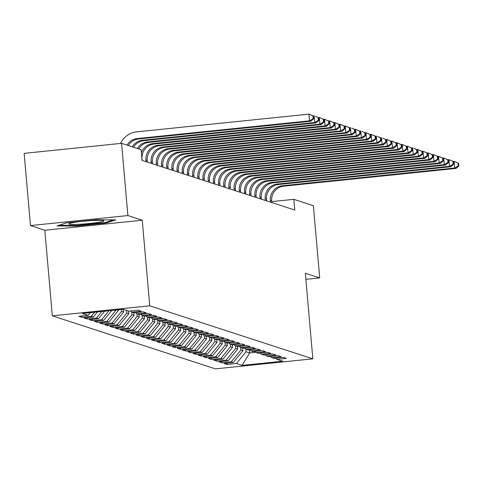 <?xml version="1.0" encoding="UTF-8"?>
<svg xmlns="http://www.w3.org/2000/svg" width="483" height="483" viewBox="0 0 483 483"><rect width="100%" height="100%" fill="white"/><g stroke="black" fill="none" stroke-linecap="round" stroke-linejoin="round"><path stroke-width="0.72" d="M52.315 315.834L215.412 368.861L312.833 358.833L149.736 305.811L52.315 315.834L44.828 230.246L142.25 220.218L127.886 215.551L30.471 225.573L44.828 230.246M30.471 225.573L24.15 153.359L121.571 143.336L127.886 215.551M249.385 349.764L249.657 352.922L242.14 365.377L282.688 361.206L276.982 359.352L286.328 358.392L283.219 357.378L273.873 358.338L271.796 357.668L281.142 356.702L278.033 355.693L268.687 356.653L266.616 355.983L275.962 355.017L272.853 354.009L263.501 354.969L261.43 354.293L270.776 353.333L267.667 352.324L258.32 353.284L256.244 352.608L265.59 351.648L262.48 350.634L253.134 351.6L251.063 350.924L260.409 349.964L257.3 348.949L247.948 349.915L245.877 349.239L255.223 348.279L252.114 347.265L242.768 348.225L240.691 347.555L250.037 346.589L246.928 345.58L237.582 346.54L235.511 345.87L244.857 344.904L241.748 343.896L232.395 344.856L230.325 344.18L239.671 343.22L236.561 342.212L227.215 343.171L225.138 342.495L234.484 341.535L231.375 340.521L222.029 341.487L219.958 340.811L229.304 339.851L226.195 338.837L216.843 339.803L214.772 339.126L224.118 338.166L221.009 337.152L211.663 338.112L209.586 337.442L218.932 336.476L215.823 335.468L206.476 336.428L204.406 335.757L213.752 334.791L210.642 333.783L201.29 334.743L199.219 334.067L208.565 333.107L205.456 332.099L196.11 333.059L194.033 332.382L203.379 331.423L200.27 330.414L190.924 331.374L188.853 330.698L198.199 329.738L195.09 328.724L185.738 329.69L183.667 329.014L193.013 328.054L189.904 327.039L180.557 327.999L178.481 327.329L187.827 326.369L184.717 325.355L175.371 326.315L173.3 325.645L182.646 324.679L179.537 323.67L170.185 324.63L168.114 323.96L177.46 322.994L174.351 321.986L165.005 322.946L162.928 322.27L172.274 321.31L169.165 320.301L159.819 321.261L157.748 320.585L167.094 319.625L163.985 318.611L154.632 319.577L152.562 318.901L161.908 317.941L158.798 316.926L149.452 317.892L147.375 317.216L156.721 316.256L153.612 315.242L144.266 316.202L142.195 315.532L151.541 314.566L148.432 313.558L139.08 314.518L137.009 313.847L146.355 312.881L143.246 311.873L133.9 312.833L131.823 312.157L141.169 311.197L138.06 310.189L128.713 311.149L123.014 309.295L82.466 313.467L88.166 315.321L78.82 316.28L81.929 317.295L91.275 316.329L93.352 317.005L84.006 317.965L87.115 318.979L96.461 318.019L98.532 318.689L89.186 319.655L92.295 320.664L101.647 319.704L103.718 320.374L94.372 321.34L97.481 322.348L106.828 321.388L108.904 322.064L99.558 323.024L102.668 324.033L112.014 323.073L114.085 323.749L104.739 324.709L107.848 325.717L117.2 324.757L119.271 325.433L109.925 326.393L113.034 327.408L122.38 326.442L124.457 327.118L115.111 328.078L118.22 329.092L127.566 328.132L129.637 328.802L120.291 329.762L123.4 330.777L132.753 329.817L134.823 330.487L125.477 331.453L128.587 332.461L137.933 331.501L140.01 332.171L130.664 333.137L133.773 334.145L143.119 333.185L145.19 333.862L135.844 334.822L138.953 335.83L148.305 334.87L150.376 335.546L141.03 336.506L144.139 337.52L153.485 336.554L155.562 337.231L146.216 338.191L149.325 339.205L158.672 338.239L160.742 338.915L151.396 339.875L154.506 340.889L163.858 339.929L165.929 340.6L156.583 341.566L159.692 342.574L169.038 341.614L171.115 342.284L161.769 343.25L164.878 344.258L174.224 343.298L176.295 343.974L166.949 344.934L170.064 345.943L179.41 344.983L181.481 345.659L172.135 346.619L175.244 347.633L184.591 346.667L186.667 347.343L177.321 348.303L180.431 349.318L189.777 348.352L191.848 349.028L182.502 349.988L185.617 351.002L194.963 350.042L197.034 350.712L187.688 351.678L190.797 352.687L200.143 351.727L202.22 352.397L192.874 353.363L195.983 354.371L205.329 353.411L207.4 354.087L198.054 355.047L201.169 356.056L210.516 355.096L212.586 355.772L203.24 356.732L206.35 357.746L215.696 356.78L217.773 357.456L208.427 358.416L211.536 359.43L220.882 358.464L222.953 359.141L213.607 360.101L216.722 361.115L226.068 360.155L228.139 360.825L218.793 361.785L221.902 362.799L231.248 361.839L233.325 362.51L223.979 363.476L227.088 364.484L226.974 363.168M242.14 365.377L236.435 363.524L227.088 364.484M121.571 143.336L141.114 149.688L142.05 160.386L294.775 210.039L293.839 199.34L271.73 201.616M242.701 348.207L242.919 350.73L240.848 350.054L240.625 347.494M233.325 362.51L242.919 350.73M231.248 361.839L240.848 350.054M276.982 359.352L275.57 358.163M237.515 346.522L237.739 349.046L235.662 348.37L235.438 345.81M228.139 360.825L237.739 349.046M226.068 360.155L235.662 348.37M271.796 357.668L270.383 356.478M232.329 344.832L232.552 347.355L230.476 346.685L230.252 344.125M222.953 359.141L232.552 347.355M220.882 358.464L230.476 346.685M266.616 355.983L265.197 354.794M227.149 343.147L227.366 345.671L225.295 345.001L225.072 342.435M217.773 357.456L227.366 345.671M215.696 356.78L225.295 345.001M261.43 354.293L260.017 353.109M221.963 341.463L222.186 343.987L220.109 343.31L219.886 340.75M212.586 355.772L222.186 343.987M210.516 355.096L220.109 343.31M256.244 352.608L254.831 351.425M216.776 339.778L217 342.302L214.923 341.626L214.7 339.066M207.4 354.087L217 342.302M205.329 353.411L214.923 341.626M251.063 350.924L249.645 349.74M211.596 338.094L211.814 340.618L209.743 339.941L209.519 337.382M202.22 352.397L211.814 340.618M200.143 351.727L209.743 339.941M245.877 349.239L244.464 348.05M206.41 336.41L206.633 338.933L204.557 338.257L204.333 335.697M197.034 350.712L206.633 338.933M194.963 350.042L204.557 338.257M240.691 347.555L239.278 346.365M201.224 334.719L201.447 337.249L199.37 336.573L199.147 334.013M191.848 349.028L201.447 337.249M189.777 348.352L199.37 336.573M235.511 345.87L234.092 344.681M196.044 333.035L196.261 335.558L194.19 334.888L193.967 332.322M186.667 347.343L196.261 335.558M184.591 346.667L194.19 334.888M230.325 344.18L228.912 342.996M190.857 331.35L191.075 333.874L189.004 333.204L188.781 330.638M181.481 345.659L191.075 333.874M179.41 344.983L189.004 333.204M225.138 342.495L223.726 341.312M185.671 329.666L185.895 332.189L183.818 331.513L183.594 328.953M176.295 343.974L185.895 332.189M174.224 343.298L183.818 331.513M219.958 340.811L218.539 339.627M180.491 327.981L180.708 330.505L178.638 329.829L178.414 327.269M171.115 342.284L180.708 330.505M169.038 341.614L178.638 329.829M214.772 339.126L213.359 337.943M175.305 326.297L175.522 328.82L173.451 328.144L173.228 325.584M165.929 340.6L175.522 328.82M163.858 339.929L173.451 328.144M209.586 337.442L208.173 336.253M170.119 324.612L170.342 327.136L168.265 326.46L168.042 323.9M160.742 338.915L170.342 327.136M158.672 338.239L168.265 326.46M204.406 335.757L202.987 334.568M164.938 322.922L165.156 325.445L163.085 324.775L162.862 322.215M155.562 337.231L165.156 325.445M153.485 336.554L163.085 324.775M199.219 334.067L197.807 332.884M159.752 321.237L159.97 323.761L157.899 323.091L157.675 320.525M150.376 335.546L159.97 323.761M148.305 334.87L157.899 323.091M194.033 332.382L192.62 331.199M154.566 319.553L154.789 322.076L152.713 321.4L152.489 318.84M145.19 333.862L154.789 322.076M143.119 333.185L152.713 321.4M188.853 330.698L187.434 329.515M149.386 317.868L149.603 320.392L147.532 319.716L147.309 317.156M140.01 332.171L149.603 320.392M137.933 331.501L147.532 319.716M183.667 329.014L182.254 327.83M144.2 316.184L144.417 318.708L142.346 318.031L142.123 315.471M134.823 330.487L144.417 318.708M132.753 329.817L142.346 318.031M178.481 327.329L177.068 326.14M139.013 314.499L139.237 317.023L137.16 316.347L136.937 313.787M129.637 328.802L139.237 317.023M127.566 328.132L137.16 316.347M173.3 325.645L171.882 324.455M133.833 312.809L134.051 315.333L131.98 314.662L131.756 312.103M124.457 327.118L134.051 315.333M122.38 326.442L131.98 314.662M168.114 323.96L166.701 322.771M128.647 311.124L128.864 313.648L126.794 312.978L126.57 310.454M119.271 325.433L128.864 313.648M117.2 324.757L126.794 312.978M162.928 322.27L161.515 321.086M123.461 309.44L123.684 311.964L121.607 311.287L121.45 309.452M114.085 323.749L123.684 311.964M112.014 323.073L121.607 311.287M157.748 320.585L156.329 319.402M118.456 309.76L118.498 310.279L117.284 309.881M108.904 322.064L118.498 310.279M106.828 321.388L116.101 310.008M152.562 318.901L151.149 317.717M103.718 320.374L111.802 310.448M101.647 319.704L108.941 310.744M147.375 317.216L145.963 316.027M98.532 318.689L104.648 311.185M96.461 318.019L101.786 311.481M142.195 315.532L140.776 314.342M93.352 317.005L97.494 311.921M91.275 316.329L94.632 312.211M137.009 313.847L135.596 312.658M88.166 315.321L90.333 312.658M131.823 312.157L130.41 310.974M305.878 279.337L319.704 277.912L313.382 205.692L293.839 199.34M142.25 220.218L149.736 305.811M319.704 277.912L305.341 273.245L312.833 358.833M245.805 349.179L246.028 351.739L249.657 352.922L255.857 352.282M236.435 363.524L246.028 351.739M106.055 223.025L115.721 219.886L96.051 219.771L66.714 222.79L57.048 225.923L76.719 226.044L106.055 223.025L105.994 222.295M81.929 317.295L81.814 315.973M87.115 318.979L87 317.657M92.295 320.664L92.181 319.341M97.481 322.348L97.367 321.032M102.668 324.033L102.553 322.716M107.848 325.717L107.733 324.401M113.034 327.408L112.919 326.085M118.22 329.092L118.106 327.77M123.4 330.777L123.286 329.454M128.587 332.461L128.472 331.145M133.773 334.145L133.658 332.829M138.953 335.83L138.838 334.514M144.139 337.52L144.025 336.198M149.325 339.205L149.211 337.883M154.506 340.889L154.391 339.567M159.692 342.574L159.577 341.258M164.878 344.258L164.763 342.942M170.064 345.943L169.944 344.627M175.244 347.633L175.13 346.311M180.431 349.318L180.316 347.995M185.617 351.002L185.496 349.68M190.797 352.687L190.682 351.364M195.983 354.371L195.869 353.055M201.169 356.056L201.049 354.739M206.35 357.746L206.235 356.424M211.536 359.43L211.421 358.108M216.722 361.115L216.601 359.793M221.902 362.799L221.788 361.477M76.664 225.41L76.719 226.044M127.071 145.123A13.47 13.192 108 0 1 137.208 138.561L309.537 120.828L308.951 114.139L136.623 131.871A20.201 19.785 -72 0 0 120.502 143.445M128.363 145.546A13.47 13.192 108 0 1 138.506 138.977L310.835 121.251L309.537 120.828L313.171 118.595L313.69 118.764L313.461 116.089L312.942 115.92L313.171 118.595M312.942 115.92L308.951 114.139L313.461 116.089M310.835 121.251L313.69 118.764M132.251 146.808A13.47 13.192 108 0 1 142.394 140.245L314.723 122.513L314.137 115.829L313.123 115.932M133.549 147.23A13.47 13.192 108 0 1 143.692 140.668L316.015 122.936L314.723 122.513L318.357 120.279L318.877 120.448L318.641 117.774L318.122 117.604L318.357 120.279M318.122 117.604L315.435 116.246L318.641 117.774M316.015 122.936L318.877 120.448M137.438 148.492A13.47 13.192 108 0 1 147.581 141.93L319.903 124.197L319.323 117.514L318.309 117.617M138.736 148.915A13.47 13.192 108 0 1 148.873 142.352L321.201 124.62L319.903 124.197L323.544 121.97L324.063 122.133L323.827 119.458L323.308 119.295L323.544 121.97M323.308 119.295L319.323 117.514L323.827 119.458M321.201 124.62L324.063 122.133M97.814 222.44A17.509 1.407 175 0 0 103.591 220.665A17.509 1.407 175 0 0 92.362 220.52A17.509 1.407 175 0 0 74.859 222.301A17.509 1.407 175 0 0 69.051 223.683A17.509 1.407 175 0 0 78.083 224.335A17.509 1.407 175 0 0 97.814 222.44M113.445 219.874L105.397 222.482L76.972 225.41L58.962 225.301M83.873 221.184A13.258 1.069 175 0 0 88.558 220.773M142.213 160.441L142.062 158.762A13.47 13.192 108 0 1 154.059 144.037L326.387 126.304L325.089 125.882L324.504 119.198L323.489 119.301M141.392 152.894A13.47 13.192 108 0 1 152.761 143.614L325.089 125.882L328.724 123.654L329.243 123.823L329.014 121.148L328.494 120.979L328.724 123.654M328.494 120.979L324.504 119.198L329.014 121.148M326.387 126.304L329.243 123.823M147.393 162.125L147.249 160.453A13.47 13.192 108 0 1 159.245 145.721L331.567 127.989L330.275 127.572L329.69 120.883L328.675 120.985M146.101 161.702L145.951 160.03A13.47 13.192 108 0 1 157.947 145.298L330.275 127.572L333.91 125.338L334.429 125.508L334.194 122.833L333.675 122.664L333.91 125.338M333.675 122.664L329.69 120.883L334.194 122.833M331.567 127.989L334.429 125.508M152.58 163.809L152.435 162.137A13.47 13.192 108 0 1 164.425 147.406L336.754 129.673L335.456 129.257L334.876 122.567L333.862 122.67M151.282 163.387L151.137 161.714A13.47 13.192 108 0 1 163.133 146.983L335.456 129.257L339.096 127.023L339.615 127.192L339.38 124.517L338.861 124.348L339.096 127.023M338.861 124.348L334.876 122.567L339.38 124.517M336.754 129.673L339.615 127.192M157.766 165.494L157.615 163.822A13.47 13.192 108 0 1 169.611 149.09L341.94 131.364L340.642 130.941L340.056 124.252L339.042 124.36M156.468 165.071L156.323 163.399A13.47 13.192 108 0 1 168.313 148.673L340.642 130.941L344.276 128.707L344.796 128.876L344.566 126.202L344.047 126.033L344.276 128.707M344.047 126.033L340.056 124.252L344.566 126.202M341.94 131.364L344.796 128.876M162.946 167.178L162.801 165.506A13.47 13.192 108 0 1 174.798 150.781L347.126 133.048L345.828 132.626L345.242 125.936L344.228 126.045M161.654 166.762L161.503 165.083A13.47 13.192 108 0 1 173.5 150.358L345.828 132.626L349.463 130.392L349.982 130.561L349.746 127.886L349.227 127.717L349.463 130.392M349.227 127.717L345.242 125.936L349.746 127.886M347.126 133.048L349.982 130.561M168.132 168.869L167.987 167.19A13.47 13.192 108 0 1 179.978 152.465L352.306 134.733L351.014 134.31L350.429 127.627L349.414 127.729M166.834 168.446L166.689 166.768A13.47 13.192 108 0 1 178.686 152.042L351.014 134.31L354.649 132.082L355.168 132.245L354.933 129.571L354.413 129.402L354.649 132.082M354.413 129.402L351.721 128.043L354.933 129.571M352.306 134.733L355.168 132.245M173.319 170.553L173.168 168.875A13.47 13.192 108 0 1 185.164 154.149L357.492 136.417L356.194 135.995L355.609 129.311L354.594 129.414M172.02 170.131L171.876 168.458A13.47 13.192 108 0 1 183.866 153.727L356.194 135.995L359.829 133.767L360.348 133.936L360.119 131.261L359.6 131.092L359.829 133.767M359.6 131.092L355.609 129.311L360.119 131.261M357.492 136.417L360.348 133.936M178.499 172.238L178.354 170.565A13.47 13.192 108 0 1 190.35 155.834L362.679 138.102L361.381 137.679L360.795 130.996L359.781 131.098M177.207 171.815L177.056 170.143A13.47 13.192 108 0 1 189.052 155.411L361.381 137.679L365.015 135.451L365.534 135.62L365.299 132.946L364.78 132.777L365.015 135.451M364.78 132.777L362.093 131.418L365.299 132.946M362.679 138.102L365.534 135.62M183.685 173.922L183.54 172.25A13.47 13.192 108 0 1 195.53 157.518L367.859 139.786L366.567 139.37L365.981 132.68L364.967 132.783M182.387 173.5L182.242 171.827A13.47 13.192 108 0 1 194.238 157.096L366.567 139.37L370.201 137.136L370.721 137.305L370.485 134.63L369.966 134.461L370.201 137.136M369.966 134.461L365.981 132.68L370.485 134.63M367.859 139.786L370.721 137.305M188.871 175.607L188.72 173.934A13.47 13.192 108 0 1 200.717 159.203L373.045 141.477L371.747 141.054L371.161 134.365L370.147 134.473M187.573 175.184L187.428 173.512A13.47 13.192 108 0 1 199.419 158.786L371.747 141.054L375.382 138.82L375.901 138.989L375.671 136.315L375.152 136.146L375.382 138.82M375.152 136.146L371.161 134.365L375.671 136.315M373.045 141.477L375.901 138.989M194.051 177.291L193.906 175.619A13.47 13.192 108 0 1 205.903 160.893L378.231 143.161L376.933 142.739L376.348 136.049L375.333 136.158M192.759 176.875L192.608 175.196A13.47 13.192 108 0 1 204.605 160.471L376.933 142.739L380.568 140.505L381.087 140.674L380.852 137.999L380.332 137.83L380.568 140.505M380.332 137.83L377.646 136.472L380.852 137.999M378.231 143.161L381.087 140.674M199.238 178.982L199.093 177.303A13.47 13.192 108 0 1 211.083 162.578L383.411 144.846L382.119 144.423L381.534 137.74L380.519 137.842M197.939 178.559L197.795 176.881A13.47 13.192 108 0 1 209.791 162.155L382.119 144.423L385.754 142.189L386.273 142.358L386.038 139.684L385.519 139.515L385.754 142.189M385.519 139.515L382.826 138.156L386.038 139.684M383.411 144.846L386.273 142.358M204.424 180.666L204.273 178.988A13.47 13.192 108 0 1 216.269 164.262L388.598 146.53L387.3 146.108L386.714 139.424L385.7 139.527M203.126 180.244L202.981 178.571A13.47 13.192 108 0 1 214.971 163.84L387.3 146.108L390.934 143.88L391.453 144.049L391.224 141.374L390.705 141.205L390.934 143.88M390.705 141.205L386.714 139.424L391.224 141.374M388.598 146.53L391.453 144.049M209.604 182.351L209.459 180.672A13.47 13.192 108 0 1 221.456 165.947L393.784 148.215L392.486 147.792L391.9 141.108L390.886 141.211M208.312 181.928L208.161 180.256A13.47 13.192 108 0 1 220.157 165.524L392.486 147.792L396.12 145.564L396.64 145.733L396.404 143.059L395.885 142.89L396.12 145.564M395.885 142.89L391.9 141.108L396.404 143.059M393.784 148.215L396.64 145.733M214.79 184.035L214.645 182.363A13.47 13.192 108 0 1 226.636 167.631L398.964 149.899L397.672 149.482L397.086 142.793L396.072 142.896M213.492 183.612L213.347 181.94A13.47 13.192 108 0 1 225.344 167.209L397.672 149.482L401.307 147.249L401.826 147.418L401.59 144.743L401.071 144.574L401.307 147.249M401.071 144.574L397.086 142.793L401.59 144.743M398.964 149.899L401.826 147.418M219.976 185.72L219.825 184.047A13.47 13.192 108 0 1 231.822 169.316L404.15 151.59L402.852 151.167L402.267 144.477L401.252 144.58M218.678 185.297L218.533 183.625A13.47 13.192 108 0 1 230.524 168.899L402.852 151.167L406.487 148.933L407.006 149.102L406.777 146.427L406.257 146.258L406.487 148.933M406.257 146.258L402.267 144.477L406.777 146.427M404.15 151.59L407.006 149.102M225.156 187.404L225.012 185.732A13.47 13.192 108 0 1 237.008 171L409.336 153.274L408.038 152.851L407.453 146.162L406.438 146.271M223.864 186.987L223.714 185.309A13.47 13.192 108 0 1 235.71 170.584L408.038 152.851L411.673 150.618L412.192 150.787L411.957 148.112L411.438 147.943L411.673 150.618M411.438 147.943L407.453 146.162L411.957 148.112M409.336 153.274L412.192 150.787M230.343 189.088L230.198 187.416A13.47 13.192 108 0 1 242.188 172.691L414.517 154.958L413.225 154.536L412.639 147.852L411.625 147.955M229.045 188.672L228.9 186.993A13.47 13.192 108 0 1 240.896 172.268L413.225 154.536L416.859 152.302L417.378 152.471L417.143 149.796L416.624 149.627L416.859 152.302M416.624 149.627L413.931 148.269L417.143 149.796M414.517 154.958L417.378 152.471M235.529 190.779L235.378 189.101A13.47 13.192 108 0 1 247.374 174.375L419.703 156.643L418.405 156.22L417.819 149.537L416.805 149.639M234.231 190.356L234.086 188.678A13.47 13.192 108 0 1 246.076 173.952L418.405 156.22L422.039 153.992L422.559 154.155L422.329 151.481L421.81 151.318L422.039 153.992M421.81 151.318L417.819 149.537L422.329 151.481M419.703 156.643L422.559 154.155M240.709 192.463L240.564 190.785A13.47 13.192 108 0 1 252.561 176.06L424.889 158.327L423.591 157.905L423.005 151.221L421.991 151.324M239.417 192.041L239.266 190.368A13.47 13.192 108 0 1 251.263 175.637L423.591 157.905L427.226 155.677L427.745 155.846L427.509 153.171L426.99 153.002L427.226 155.677M426.99 153.002L423.005 151.221L427.509 153.171M424.889 158.327L427.745 155.846M245.895 194.148L245.75 192.476A13.47 13.192 108 0 1 257.741 177.744L430.069 160.012L428.777 159.595L428.192 152.906L427.177 153.008M244.597 193.725L244.452 192.053A13.47 13.192 108 0 1 256.449 177.321L428.777 159.595L432.412 157.361L432.931 157.53L432.696 154.856L432.176 154.687L432.412 157.361M432.176 154.687L428.192 152.906L432.696 154.856M430.069 160.012L432.931 157.53M251.082 195.832L250.931 194.16A13.47 13.192 108 0 1 262.927 179.428L435.255 161.702L433.957 161.28L433.372 154.59L432.363 154.693M249.783 195.41L249.639 193.737A13.47 13.192 108 0 1 261.629 179.012L433.957 161.28L437.592 159.046L438.111 159.215L437.882 156.54L437.363 156.371L437.592 159.046M437.363 156.371L433.372 154.59L437.882 156.54M435.255 161.702L438.111 159.215M256.262 197.517L256.117 195.844A13.47 13.192 108 0 1 268.113 181.113L440.442 163.387L439.144 162.964L438.558 156.275L437.544 156.383M254.97 197.094L254.819 195.422A13.47 13.192 108 0 1 266.815 180.696L439.144 162.964L442.778 160.73L443.297 160.899L443.062 158.225L442.543 158.056L442.778 160.73M442.543 158.056L438.558 156.275L443.062 158.225M440.442 163.387L443.297 160.899M261.448 199.201L261.303 197.529A13.47 13.192 108 0 1 273.293 182.803L445.622 165.071L444.33 164.649L443.744 157.959L442.73 158.068M260.15 198.785L260.005 197.106A13.47 13.192 108 0 1 272.001 182.381L444.33 164.649L447.964 162.415L448.484 162.584L448.248 159.909L447.729 159.74L447.964 162.415M447.729 159.74L443.744 157.959L448.248 159.909M445.622 165.071L448.484 162.584M266.634 200.892L266.483 199.213A13.47 13.192 108 0 1 278.48 184.488L450.808 166.756L449.51 166.333L448.924 159.65L447.916 159.752M265.336 200.469L265.191 198.791A13.47 13.192 108 0 1 277.182 184.065L449.51 166.333L453.145 164.105L453.664 164.268L453.434 161.594L452.915 161.431L453.145 164.105M452.915 161.431L448.924 159.65L453.434 161.594M450.808 166.756L453.664 164.268M271.814 202.576L271.669 200.898A13.47 13.192 108 0 1 283.666 186.172L455.994 168.44L454.696 168.018L454.111 161.334L453.096 161.437M270.522 202.154L270.371 200.481A13.47 13.192 108 0 1 282.368 185.75L454.696 168.018L458.331 165.79L458.85 165.959L458.615 163.284L458.095 163.115L458.331 165.79M458.095 163.115L454.111 161.334L458.615 163.284M455.994 168.44L458.85 165.959M137.208 138.561L138.506 138.977M142.394 140.245L143.692 140.668M147.581 141.93L148.873 142.352M152.761 143.614L154.059 144.037M145.951 160.03L147.249 160.453M157.947 145.298L159.245 145.721M151.137 161.714L152.435 162.137M163.133 146.983L164.425 147.406M156.323 163.399L157.615 163.822M168.313 148.673L169.611 149.09M161.503 165.083L162.801 165.506M173.5 150.358L174.798 150.781M166.689 166.768L167.987 167.19M178.686 152.042L179.978 152.465M171.876 168.458L173.168 168.875M183.866 153.727L185.164 154.149M177.056 170.143L178.354 170.565M189.052 155.411L190.35 155.834M182.242 171.827L183.54 172.25M194.238 157.096L195.53 157.518M187.428 173.512L188.72 173.934M199.419 158.786L200.717 159.203M192.608 175.196L193.906 175.619M204.605 160.471L205.903 160.893M197.795 176.881L199.093 177.303M209.791 162.155L211.083 162.578M202.981 178.571L204.273 178.988M214.971 163.84L216.269 164.262M208.161 180.256L209.459 180.672M220.157 165.524L221.456 165.947M213.347 181.94L214.645 182.363M225.344 167.209L226.636 167.631M218.533 183.625L219.825 184.047M230.524 168.899L231.822 169.316M223.714 185.309L225.012 185.732M235.71 170.584L237.008 171M228.9 186.993L230.198 187.416M240.896 172.268L242.188 172.691M234.086 188.678L235.378 189.101M246.076 173.952L247.374 174.375M239.266 190.368L240.564 190.785M251.263 175.637L252.561 176.06M244.452 192.053L245.75 192.476M256.449 177.321L257.741 177.744M249.639 193.737L250.931 194.16M261.629 179.012L262.927 179.428M254.819 195.422L256.117 195.844M266.815 180.696L268.113 181.113M260.005 197.106L261.303 197.529M272.001 182.381L273.293 182.803M265.191 198.791L266.483 199.213M277.182 184.065L278.48 184.488M270.371 200.481L271.669 200.898M282.368 185.75L283.666 186.172"/></g></svg>
